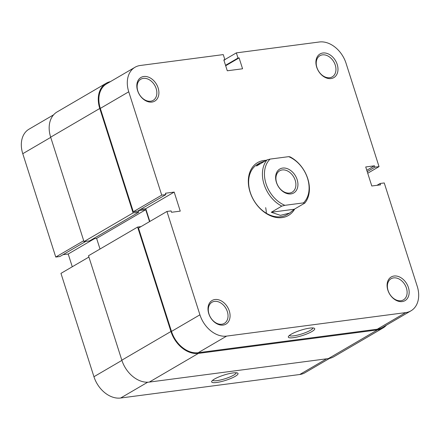 <?xml version="1.0" encoding="UTF-8"?>
<svg xmlns="http://www.w3.org/2000/svg" width="440" height="440" viewBox="0 0 440 440"><rect width="100%" height="100%" fill="white"/><g stroke="black" fill="none" stroke-linecap="round" stroke-linejoin="round"><path stroke-width="0.66" d="M214.467 379.066A13.844 2.778 -17.7 0 1 227.453 374.055A13.844 2.778 -17.7 0 1 237.578 373.043A13.844 2.778 -17.7 0 1 235.213 376.343A13.844 2.778 -17.7 0 1 219.632 381.97A13.844 2.778 -17.7 0 1 211.761 381.282A13.844 2.778 -17.7 0 1 214.467 379.066M212.691 380.27A12.386 2.486 162.3 0 0 221.287 379.808A12.386 2.486 162.3 0 0 233.69 375.127A12.386 2.486 162.3 0 0 236.231 372.757M83.71 240.724L55.754 257.054L22.77 153.703A25.498 18.579 -120.3 0 1 29.018 129.179L53.587 114.829M329.577 358.375L305.002 372.73A25.498 18.579 -120.3 0 1 299.739 374.512L326.607 358.815M147.703 382.212L120.648 398.013L299.739 374.512M120.648 398.013A25.498 18.579 -120.3 0 1 93.946 376.723L60.962 273.372L88.918 257.043M63.03 254.683L68.206 254.007L72.276 266.767M55.754 257.054L59.906 256.509L85.833 241.362M94.451 238.673L68.206 254.007M141.009 226.611L137.616 227.056L170.946 331.496A26.23 19.113 59.7 0 0 198.413 353.392L377.498 329.89A26.23 19.113 59.7 0 0 382.916 328.059A26.23 19.113 59.7 0 0 386.414 325.171M110.424 81.626A26.23 19.113 59.7 0 0 106.194 83.248A26.23 19.113 59.7 0 0 99.77 108.477L133.1 212.916L138.776 212.168L138.309 210.705M138.386 210.661L145.728 209.698L149.534 221.634M137.616 227.056L88.501 255.75L121.831 360.184A26.23 19.113 59.7 0 0 149.303 382.085L328.389 358.578A26.23 19.113 59.7 0 0 333.806 356.752L382.916 328.059M93.109 238.849L96.613 238.392L100.012 249.024M106.194 83.248L57.085 111.942A26.23 19.113 59.7 0 0 50.661 137.165L83.991 241.604L89.667 240.862L138.776 212.168M133.1 212.916L83.991 241.604M145.728 209.698L96.613 238.392M307.522 178.266A27.687 20.174 59.7 0 0 288.662 156.656L290.037 156.865A29.145 21.236 -120.3 0 1 307.752 178.629A29.145 21.236 -120.3 0 1 304.793 203.104L303.418 202.895A27.687 20.174 59.7 0 0 307.522 178.266M276.403 182.353A13.844 10.087 -120.3 0 1 282.651 168.075A13.844 10.087 -120.3 0 1 297.149 179.63A13.844 10.087 -120.3 0 1 290.895 193.908A13.844 10.087 -120.3 0 1 276.403 182.353M295.196 180.279A12.386 9.026 59.7 0 0 279.664 170.803A12.386 9.026 59.7 0 0 276.628 182.715A12.386 9.026 59.7 0 0 292.16 192.187A12.386 9.026 59.7 0 0 295.196 180.279M265.166 160.974L260.216 162.756L257.428 164.384A29.145 21.236 59.7 0 0 250.289 192.412A29.145 21.236 59.7 0 0 286.825 214.709L289.614 213.081L294.283 209.242L304.793 203.104M289.614 213.081L280.423 215.353L271.277 212.262L281.787 206.124A29.145 21.236 -120.3 0 1 264.072 184.36A29.145 21.236 -120.3 0 1 267.031 159.885L270.132 159.088A27.687 20.174 59.7 0 0 266.024 183.716A27.687 20.174 59.7 0 0 284.884 205.326L281.787 206.124M260.216 162.756L256.52 166.029L267.031 159.885M270.132 159.088L288.662 156.656M303.418 202.895L284.884 205.326M294.283 209.242L271.277 212.262M387.855 290.152A13.695 9.982 -120.3 0 1 394.042 276.018A13.695 9.982 -120.3 0 1 408.386 287.458A13.695 9.982 -120.3 0 1 402.199 301.587A13.695 9.982 -120.3 0 1 387.855 290.152M406.428 288.101A12.238 8.921 59.7 0 0 391.083 278.74A12.238 8.921 59.7 0 0 388.086 290.51A12.238 8.921 59.7 0 0 403.431 299.877A12.238 8.921 59.7 0 0 406.428 288.101M208.769 313.654A13.695 9.982 -120.3 0 1 214.951 299.525A13.695 9.982 -120.3 0 1 229.295 310.959A13.695 9.982 -120.3 0 1 223.113 325.089A13.695 9.982 -120.3 0 1 208.769 313.654M227.343 311.608A12.238 8.921 59.7 0 0 211.998 302.242A12.238 8.921 59.7 0 0 209 314.012A12.238 8.921 59.7 0 0 224.345 323.378A12.238 8.921 59.7 0 0 227.343 311.608M316.679 67.133A13.695 9.982 -120.3 0 1 322.867 52.998A13.695 9.982 -120.3 0 1 337.211 64.438A13.695 9.982 -120.3 0 1 331.023 78.568A13.695 9.982 -120.3 0 1 316.679 67.133M335.258 65.082A12.238 8.921 59.7 0 0 319.908 55.721A12.238 8.921 59.7 0 0 316.91 67.49A12.238 8.921 59.7 0 0 332.255 76.857A12.238 8.921 59.7 0 0 335.258 65.082M137.594 90.635A13.695 9.982 -120.3 0 1 143.781 76.505A13.695 9.982 -120.3 0 1 158.125 87.939A13.695 9.982 -120.3 0 1 151.938 102.069A13.695 9.982 -120.3 0 1 137.594 90.635M156.167 88.589A12.238 8.921 59.7 0 0 140.822 79.222A12.238 8.921 59.7 0 0 137.825 90.992A12.238 8.921 59.7 0 0 153.17 100.359A12.238 8.921 59.7 0 0 156.167 88.589M311.9 331.546A13.844 2.778 -17.7 0 1 296.312 337.172A13.844 2.778 -17.7 0 1 288.442 336.485A13.844 2.778 -17.7 0 1 291.148 334.268A13.844 2.778 -17.7 0 1 304.134 329.257A13.844 2.778 -17.7 0 1 314.259 328.245A13.844 2.778 -17.7 0 1 311.9 331.546M289.372 335.473A12.386 2.486 162.3 0 0 297.974 335.011A12.386 2.486 162.3 0 0 310.37 330.33A12.386 2.486 162.3 0 0 312.911 327.959M294.701 209A30.597 22.297 -120.3 0 1 271.552 216.194A30.597 22.297 -120.3 0 1 250.058 192.055A30.597 22.297 -120.3 0 1 266.272 160.331M367.725 173.234L379.038 166.628L346.055 63.278A25.498 18.579 59.7 0 0 319.352 41.987L236.357 52.877L224.851 59.598M199.925 314.815L166.941 211.464L138.507 228.074L171.49 331.425L199.925 314.815A25.498 18.579 59.7 0 0 226.628 336.105L198.193 352.715L377.284 329.208L405.713 312.598L226.628 336.105M223.944 60.324L224.906 59.763L223.256 54.599L140.261 65.489A25.498 18.579 59.7 0 0 134.998 67.271A25.498 18.579 59.7 0 0 128.75 91.795L100.314 108.405L133.298 211.756L161.733 195.146L128.75 91.795M265.678 207.658A29.145 21.236 -120.3 0 1 266.321 213.24M405.713 312.598A25.498 18.579 59.7 0 0 410.982 310.822L382.547 327.432A25.498 18.579 -120.3 0 1 377.284 329.208M198.193 352.715A25.498 18.579 -120.3 0 1 171.49 331.425M149.82 221.463L145.75 208.703L140.575 209.385M166.941 211.464L171.089 210.92L171.523 212.278L180.257 211.134L174.185 192.093L165.446 193.243L165.88 194.601L137.451 211.211L133.298 211.756M100.314 108.405A25.498 18.579 -120.3 0 1 106.563 83.88L134.998 67.271M379.038 166.628L374.886 167.173L374.457 165.809L365.717 166.958L371.795 185.994L380.529 184.85L380.094 183.491L384.247 182.947L417.23 286.297A25.498 18.579 59.7 0 1 410.982 310.822M224.906 59.763L223.812 59.906L227.282 70.785L242.572 68.783L239.102 57.904L238.007 58.047L236.357 52.877M165.88 194.601L161.733 195.146M225.676 65.747L239.102 57.904M225.539 65.329L238.007 58.047M145.75 208.703L174.185 192.093M366.784 170.291L374.457 165.809M367.219 171.649L374.886 167.173M376.97 185.317L380.094 183.491M50.727 137.374L22.77 153.703M93.946 376.723L121.902 360.393M198.413 353.392L149.303 382.085M170.946 331.496L121.831 360.184M377.498 329.89L328.389 358.578M99.77 108.477L50.661 137.165"/></g></svg>

